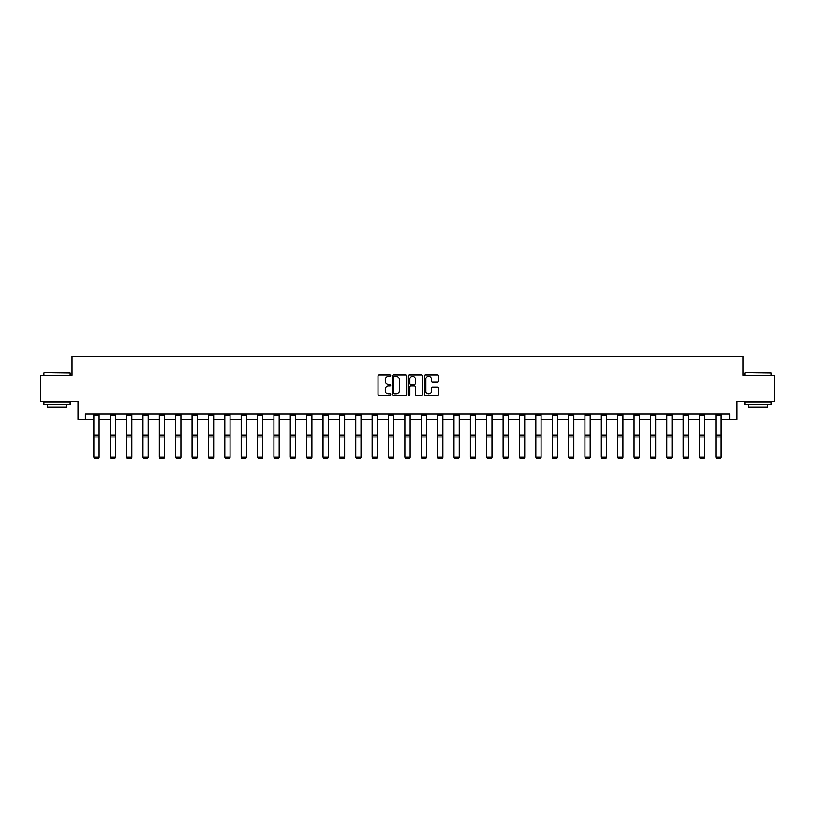 <?xml version="1.0" encoding="UTF-8"?>
<svg xmlns="http://www.w3.org/2000/svg" width="815" height="815" viewBox="0 0 815 815"><rect width="100%" height="100%" fill="white"/><g stroke="black" fill="none" stroke-linecap="round" stroke-linejoin="round"><path stroke-width="1.22" d="M390.711 375.583A0.723 0.723 0 0 0 389.988 374.869L379.046 374.869A1.029 1.029 0 0 0 378.017 375.898L378.017 394.44A1.029 1.029 0 0 0 379.046 395.469L389.988 395.469A0.723 0.723 0 0 0 390.711 394.745A0.723 0.723 0 0 0 389.988 394.022L388.572 394.022A3.301 3.301 0 0 1 385.281 390.731L385.281 389.183A3.301 3.301 0 0 1 388.572 385.892L389.988 385.892A0.723 0.723 0 0 0 390.711 385.169A0.723 0.723 0 0 0 389.988 384.446L388.572 384.446A3.301 3.301 0 0 1 385.281 381.145L385.281 379.607A3.301 3.301 0 0 1 388.572 376.306L389.988 376.306A0.723 0.723 0 0 0 390.711 375.583M437.604 382.133A1.029 1.029 0 0 0 438.633 381.094L438.633 375.898A1.029 1.029 0 0 0 437.604 374.869L425.45 374.869A1.029 1.029 0 0 0 424.421 375.898L424.421 394.44A1.029 1.029 0 0 0 425.45 395.469L437.604 395.469A1.029 1.029 0 0 0 438.633 394.44L438.633 388.154A1.029 1.029 0 0 0 437.604 387.125L432.398 387.125A1.029 1.029 0 0 0 431.369 388.154L431.369 391.271A2.751 2.751 0 0 1 428.619 394.022A2.751 2.751 0 0 1 425.858 391.271L425.858 379.067A2.751 2.751 0 0 1 428.619 376.306A2.751 2.751 0 0 1 431.369 379.067L431.369 381.094A1.029 1.029 0 0 0 432.398 382.133L437.604 382.133M85.351 419.267L85.351 414.02L729.649 414.02L729.649 419.267L736.994 419.267L736.994 401.428L774.25 401.428L774.25 375.195L742.974 375.195L742.974 356.308L72.026 356.308L72.026 375.195L40.75 375.195L40.75 401.428L78.006 401.428L78.006 419.267L93.847 419.267M406.603 375.898A1.029 1.029 0 0 0 405.564 374.869L393.411 374.869A1.029 1.029 0 0 0 392.382 375.898L392.382 394.44A1.029 1.029 0 0 0 393.411 395.469L405.564 395.469A1.029 1.029 0 0 0 406.603 394.44L406.603 375.898M409.436 374.869L421.589 374.869A1.029 1.029 0 0 1 422.618 375.898L422.618 394.44A1.029 1.029 0 0 1 421.589 395.469L416.384 395.469A1.029 1.029 0 0 1 415.355 394.44L415.355 386.921A1.029 1.029 0 0 0 414.326 385.892L410.872 385.892A1.029 1.029 0 0 0 409.843 386.921L409.843 394.745A0.723 0.723 0 0 1 409.12 395.469A0.723 0.723 0 0 1 408.397 394.745L408.397 375.898A1.029 1.029 0 0 1 409.436 374.869M99.094 419.267L110.219 419.267M115.465 419.267L126.59 419.267M131.836 419.267L142.961 419.267M148.208 419.267L159.322 419.267M164.579 419.267L175.694 419.267M180.94 419.267L192.065 419.267M197.312 419.267L208.436 419.267M213.683 419.267L224.808 419.267M230.054 419.267L241.179 419.267M246.425 419.267L257.55 419.267M262.797 419.267L273.921 419.267M279.168 419.267L290.283 419.267M295.529 419.267L306.654 419.267M311.901 419.267L323.025 419.267M328.272 419.267L339.397 419.267M344.643 419.267L355.768 419.267M361.014 419.267L372.139 419.267M377.386 419.267L388.511 419.267M393.757 419.267L404.872 419.267M410.128 419.267L421.243 419.267M426.49 419.267L437.614 419.267M442.861 419.267L453.986 419.267M459.232 419.267L470.357 419.267M475.603 419.267L486.728 419.267M491.975 419.267L503.099 419.267M508.346 419.267L519.471 419.267M524.717 419.267L535.832 419.267M541.079 419.267L552.203 419.267M557.45 419.267L568.575 419.267M573.821 419.267L584.946 419.267M590.192 419.267L601.317 419.267M606.564 419.267L617.689 419.267M622.935 419.267L634.06 419.267M639.306 419.267L650.421 419.267M655.678 419.267L666.792 419.267M672.039 419.267L683.164 419.267M688.41 419.267L699.535 419.267M704.781 419.267L715.906 419.267M721.153 419.267L729.649 419.267M394.552 376.306A0.723 0.723 0 0 0 393.828 377.029L393.828 393.299A0.723 0.723 0 0 0 394.552 394.022L396.039 394.022A3.301 3.301 0 0 0 399.34 390.731L399.34 379.607A3.301 3.301 0 0 0 396.039 376.306L394.552 376.306M415.355 379.118A2.751 2.751 0 0 0 412.594 376.357A2.751 2.751 0 0 0 409.843 379.118L409.843 383.417A1.029 1.029 0 0 0 410.872 384.446L414.326 384.446A1.029 1.029 0 0 0 415.355 383.417L415.355 379.118M99.094 415.171L93.847 415.171L93.847 414.04L99.094 414.04L99.094 457.388L98.309 458.692L94.632 458.611L98.309 458.692M94.632 458.692L93.847 457.195L99.094 457.195L98.309 458.611M93.847 415.171L93.847 457.195L94.632 458.611M44.214 372.577L70.131 372.893L44.214 372.577M57.019 404.576L43.898 404.576L43.898 401.958L70.131 401.958L70.131 404.576L57.019 404.576M66.463 404.576L66.463 406.991L47.576 406.991L47.576 404.576M745.185 372.577L771.102 372.893L745.185 372.577M757.981 404.576L744.869 404.576L744.869 401.958L771.102 401.958L771.102 404.576L757.981 404.576M767.424 404.576L767.424 406.991L748.537 406.991L748.537 404.576M115.465 415.171L110.219 415.171L110.219 414.04L115.465 414.04L115.465 457.388L114.681 458.692L111.003 458.611L114.681 458.692M111.003 458.692L110.219 457.195L115.465 457.195L114.681 458.611M110.219 415.171L110.219 457.195L111.003 458.611M131.836 415.171L126.59 415.171L126.59 414.04L131.836 414.04L131.836 457.388L131.052 458.692L127.374 458.611L131.052 458.692M127.374 458.692L126.59 457.195L131.836 457.195L131.052 458.611M126.59 415.171L126.59 457.195L127.374 458.611M148.208 415.171L142.961 415.171L142.961 414.04L148.208 414.04L148.208 457.388L147.413 458.692L143.746 458.611L147.413 458.692M143.746 458.692L142.961 457.195L148.208 457.195L147.413 458.611M142.961 415.171L142.961 457.195L143.746 458.611M164.579 415.171L159.322 415.171L159.322 414.04L164.579 414.04L164.579 457.388L163.784 458.692L160.117 458.611L163.784 458.692M160.117 458.692L159.322 457.195L164.579 457.195L163.784 458.611M159.322 415.171L159.322 457.195L160.117 458.611M180.94 415.171L175.694 415.171L175.694 414.04L180.94 414.04L180.94 457.388L180.156 458.692L176.488 458.611L180.156 458.692M176.488 458.692L175.694 457.195L180.94 457.195L180.156 458.611M175.694 415.171L175.694 457.195L176.488 458.611M197.312 415.171L192.065 415.171L192.065 414.04L197.312 414.04L197.312 457.388L196.527 458.692L192.849 458.611L196.527 458.692M192.849 458.692L192.065 457.195L197.312 457.195L196.527 458.611M192.065 415.171L192.065 457.195L192.849 458.611M213.683 415.171L208.436 415.171L208.436 414.04L213.683 414.04L213.683 457.388L212.898 458.692L209.221 458.611L212.898 458.692M209.221 458.692L208.436 457.195L213.683 457.195L212.898 458.611M208.436 415.171L208.436 457.195L209.221 458.611M230.054 415.171L224.808 415.171L224.808 414.04L230.054 414.04L230.054 457.388L229.27 458.692L225.592 458.611L229.27 458.692M225.592 458.692L224.808 457.195L230.054 457.195L229.27 458.611M224.808 415.171L224.808 457.195L225.592 458.611M246.425 415.171L241.179 415.171L241.179 414.04L246.425 414.04L246.425 457.388L245.641 458.692L241.963 458.611L245.641 458.692M241.963 458.692L241.179 457.195L246.425 457.195L245.641 458.611M241.179 415.171L241.179 457.195L241.963 458.611M262.797 415.171L257.55 415.171L257.55 414.04L262.797 414.04L262.797 457.388L262.002 458.692L258.335 458.611L262.002 458.692M258.335 458.692L257.55 457.195L262.797 457.195L262.002 458.611M257.55 415.171L257.55 457.195L258.335 458.611M279.168 415.171L273.921 415.171L273.921 414.04L279.168 414.04L279.168 457.388L278.373 458.692L274.706 458.611L278.373 458.692M274.706 458.692L273.921 457.195L279.168 457.195L278.373 458.611M273.921 415.171L273.921 457.195L274.706 458.611M295.529 415.171L290.283 415.171L290.283 414.04L295.529 414.04L295.529 457.388L294.745 458.692L291.077 458.611L294.745 458.692M291.077 458.692L290.283 457.195L295.529 457.195L294.745 458.611M290.283 415.171L290.283 457.195L291.077 458.611M311.901 415.171L306.654 415.171L306.654 414.04L311.901 414.04L311.901 457.388L311.116 458.692L307.449 458.611L311.116 458.692M307.449 458.692L306.654 457.195L311.901 457.195L311.116 458.611M306.654 415.171L306.654 457.195L307.449 458.611M328.272 415.171L323.025 415.171L323.025 414.04L328.272 414.04L328.272 457.388L327.487 458.692L323.81 458.611L327.487 458.692M323.81 458.692L323.025 457.195L328.272 457.195L327.487 458.611M323.025 415.171L323.025 457.195L323.81 458.611M344.643 415.171L339.397 415.171L339.397 414.04L344.643 414.04L344.643 457.388L343.859 458.692L340.181 458.611L343.859 458.692M340.181 458.692L339.397 457.195L344.643 457.195L343.859 458.611M339.397 415.171L339.397 457.195L340.181 458.611M361.014 415.171L355.768 415.171L355.768 414.04L361.014 414.04L361.014 457.388L360.23 458.692L356.552 458.611L360.23 458.692M356.552 458.692L355.768 457.195L361.014 457.195L360.23 458.611M355.768 415.171L355.768 457.195L356.552 458.611M377.386 415.171L372.139 415.171L372.139 414.04L377.386 414.04L377.386 457.388L376.601 458.692L372.924 458.611L376.601 458.692M372.924 458.692L372.139 457.195L377.386 457.195L376.601 458.611M372.139 415.171L372.139 457.195L372.924 458.611M393.757 415.171L388.511 415.171L388.511 414.04L393.757 414.04L393.757 457.388L392.962 458.692L389.295 458.611L392.962 458.692M389.295 458.692L388.511 457.195L393.757 457.195L392.962 458.611M388.511 415.171L388.511 457.195L389.295 458.611M410.128 415.171L404.872 415.171L404.872 414.04L410.128 414.04L410.128 457.388L409.334 458.692L405.666 458.611L409.334 458.692M405.666 458.692L404.872 457.195L410.128 457.195L409.334 458.611M404.872 415.171L404.872 457.195L405.666 458.611M426.49 415.171L421.243 415.171L421.243 414.04L426.49 414.04L426.49 457.388L425.705 458.692L422.038 458.611L425.705 458.692M422.038 458.692L421.243 457.195L426.49 457.195L425.705 458.611M421.243 415.171L421.243 457.195L422.038 458.611M442.861 415.171L437.614 415.171L437.614 414.04L442.861 414.04L442.861 457.388L442.076 458.692L438.399 458.611L442.076 458.692M438.399 458.692L437.614 457.195L442.861 457.195L442.076 458.611M437.614 415.171L437.614 457.195L438.399 458.611M459.232 415.171L453.986 415.171L453.986 414.04L459.232 414.04L459.232 457.388L458.448 458.692L454.77 458.611L458.448 458.692M454.77 458.692L453.986 457.195L459.232 457.195L458.448 458.611M453.986 415.171L453.986 457.195L454.77 458.611M475.603 415.171L470.357 415.171L470.357 414.04L475.603 414.04L475.603 457.388L474.819 458.692L471.141 458.611L474.819 458.692M471.141 458.692L470.357 457.195L475.603 457.195L474.819 458.611M470.357 415.171L470.357 457.195L471.141 458.611M491.975 415.171L486.728 415.171L486.728 414.04L491.975 414.04L491.975 457.388L491.19 458.692L487.513 458.611L491.19 458.692M487.513 458.692L486.728 457.195L491.975 457.195L491.19 458.611M486.728 415.171L486.728 457.195L487.513 458.611M508.346 415.171L503.099 415.171L503.099 414.04L508.346 414.04L508.346 457.388L507.551 458.692L503.884 458.611L507.551 458.692M503.884 458.692L503.099 457.195L508.346 457.195L507.551 458.611M503.099 415.171L503.099 457.195L503.884 458.611M524.717 415.171L519.471 415.171L519.471 414.04L524.717 414.04L524.717 457.388L523.923 458.692L520.255 458.611L523.923 458.692M520.255 458.692L519.471 457.195L524.717 457.195L523.923 458.611M519.471 415.171L519.471 457.195L520.255 458.611M541.079 415.171L535.832 415.171L535.832 414.04L541.079 414.04L541.079 457.388L540.294 458.692L536.627 458.611L540.294 458.692M536.627 458.692L535.832 457.195L541.079 457.195L540.294 458.611M535.832 415.171L535.832 457.195L536.627 458.611M557.45 415.171L552.203 415.171L552.203 414.04L557.45 414.04L557.45 457.388L556.665 458.692L552.998 458.611L556.665 458.692M552.998 458.692L552.203 457.195L557.45 457.195L556.665 458.611M552.203 415.171L552.203 457.195L552.998 458.611M573.821 415.171L568.575 415.171L568.575 414.04L573.821 414.04L573.821 457.388L573.037 458.692L569.359 458.611L573.037 458.692M569.359 458.692L568.575 457.195L573.821 457.195L573.037 458.611M568.575 415.171L568.575 457.195L569.359 458.611M590.192 415.171L584.946 415.171L584.946 414.04L590.192 414.04L590.192 457.388L589.408 458.692L585.73 458.611L589.408 458.692M585.73 458.692L584.946 457.195L590.192 457.195L589.408 458.611M584.946 415.171L584.946 457.195L585.73 458.611M606.564 415.171L601.317 415.171L601.317 414.04L606.564 414.04L606.564 457.388L605.779 458.692L602.102 458.611L605.779 458.692M602.102 458.692L601.317 457.195L606.564 457.195L605.779 458.611M601.317 415.171L601.317 457.195L602.102 458.611M622.935 415.171L617.689 415.171L617.689 414.04L622.935 414.04L622.935 457.388L622.151 458.692L618.473 458.611L622.151 458.692M618.473 458.692L617.689 457.195L622.935 457.195L622.151 458.611M617.689 415.171L617.689 457.195L618.473 458.611M639.306 415.171L634.06 415.171L634.06 414.04L639.306 414.04L639.306 457.388L638.512 458.692L634.844 458.611L638.512 458.692M634.844 458.692L634.06 457.195L639.306 457.195L638.512 458.611M634.06 415.171L634.06 457.195L634.844 458.611M655.678 415.171L650.421 415.171L650.421 414.04L655.678 414.04L655.678 457.388L654.883 458.692L651.216 458.611L654.883 458.692M651.216 458.692L650.421 457.195L655.678 457.195L654.883 458.611M650.421 415.171L650.421 457.195L651.216 458.611M672.039 415.171L666.792 415.171L666.792 414.04L672.039 414.04L672.039 457.388L671.254 458.692L667.587 458.611L671.254 458.692M667.587 458.692L666.792 457.195L672.039 457.195L671.254 458.611M666.792 415.171L666.792 457.195L667.587 458.611M688.41 415.171L683.164 415.171L683.164 414.04L688.41 414.04L688.41 457.388L687.626 458.692L683.948 458.611L687.626 458.692M683.948 458.692L683.164 457.195L688.41 457.195L687.626 458.611M683.164 415.171L683.164 457.195L683.948 458.611M704.781 415.171L699.535 415.171L699.535 414.04L704.781 414.04L704.781 457.388L703.997 458.692L700.319 458.611L703.997 458.692M700.319 458.692L699.535 457.195L704.781 457.195L703.997 458.611M699.535 415.171L699.535 457.195L700.319 458.611M721.153 415.171L715.906 415.171L715.906 414.04L721.153 414.04L721.153 457.388L720.368 458.692L716.691 458.611L720.368 458.692M716.691 458.692L715.906 457.195L721.153 457.195L720.368 458.611M715.906 415.171L715.906 457.195L716.691 458.611M99.094 434.996L93.847 434.996M99.094 436.983L93.847 436.983M115.465 434.996L110.219 434.996M115.465 436.983L110.219 436.983M131.836 434.996L126.59 434.996M131.836 436.983L126.59 436.983M148.208 434.996L142.961 434.996M148.208 436.983L142.961 436.983M164.579 434.996L159.322 434.996M164.579 436.983L159.322 436.983M180.94 434.996L175.694 434.996M180.94 436.983L175.694 436.983M197.312 434.996L192.065 434.996M197.312 436.983L192.065 436.983M213.683 434.996L208.436 434.996M213.683 436.983L208.436 436.983M230.054 434.996L224.808 434.996M230.054 436.983L224.808 436.983M246.425 434.996L241.179 434.996M246.425 436.983L241.179 436.983M262.797 434.996L257.55 434.996M262.797 436.983L257.55 436.983M279.168 434.996L273.921 434.996M279.168 436.983L273.921 436.983M295.529 434.996L290.283 434.996M295.529 436.983L290.283 436.983M311.901 434.996L306.654 434.996M311.901 436.983L306.654 436.983M328.272 434.996L323.025 434.996M328.272 436.983L323.025 436.983M344.643 434.996L339.397 434.996M344.643 436.983L339.397 436.983M361.014 434.996L355.768 434.996M361.014 436.983L355.768 436.983M377.386 434.996L372.139 434.996M377.386 436.983L372.139 436.983M393.757 434.996L388.511 434.996M393.757 436.983L388.511 436.983M410.128 434.996L404.872 434.996M410.128 436.983L404.872 436.983M426.49 434.996L421.243 434.996M426.49 436.983L421.243 436.983M442.861 434.996L437.614 434.996M442.861 436.983L437.614 436.983M459.232 434.996L453.986 434.996M459.232 436.983L453.986 436.983M475.603 434.996L470.357 434.996M475.603 436.983L470.357 436.983M491.975 434.996L486.728 434.996M491.975 436.983L486.728 436.983M508.346 434.996L503.099 434.996M508.346 436.983L503.099 436.983M524.717 434.996L519.471 434.996M524.717 436.983L519.471 436.983M541.079 434.996L535.832 434.996M541.079 436.983L535.832 436.983M557.45 434.996L552.203 434.996M557.45 436.983L552.203 436.983M573.821 434.996L568.575 434.996M573.821 436.983L568.575 436.983M590.192 434.996L584.946 434.996M590.192 436.983L584.946 436.983M606.564 434.996L601.317 434.996M606.564 436.983L601.317 436.983M622.935 434.996L617.689 434.996M622.935 436.983L617.689 436.983M639.306 434.996L634.06 434.996M639.306 436.983L634.06 436.983M655.678 434.996L650.421 434.996M655.678 436.983L650.421 436.983M672.039 434.996L666.792 434.996M672.039 436.983L666.792 436.983M688.41 434.996L683.164 434.996M688.41 436.983L683.164 436.983M704.781 434.996L699.535 434.996M704.781 436.983L699.535 436.983M721.153 434.996L715.906 434.996M721.153 436.983L715.906 436.983M43.898 375.195L43.898 372.893M49.878 401.958L49.878 401.428M64.151 401.958L64.151 401.428M70.131 375.195L70.131 372.893M744.869 375.195L744.869 372.893M750.849 401.958L750.849 401.428M765.122 401.958L765.122 401.428M771.102 375.195L771.102 372.893"/></g></svg>
